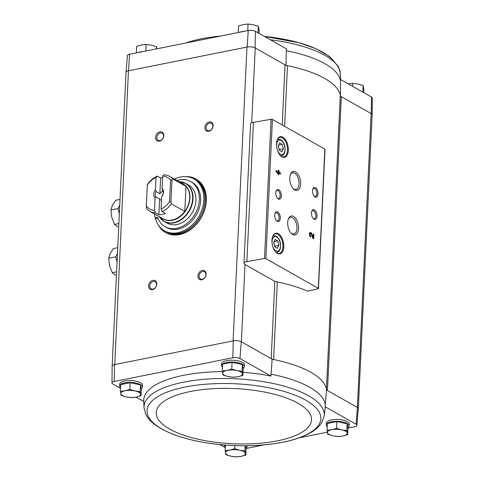 <?xml version="1.0" encoding="UTF-8"?>
<svg xmlns="http://www.w3.org/2000/svg" width="481" height="481" viewBox="0 0 481 481"><rect width="100%" height="100%" fill="white"/><g stroke="black" fill="none" stroke-linecap="round" stroke-linejoin="round"><path stroke-width="0.72" d="M340.524 79.479L371.518 97.024L371.254 113.63L341.318 96.681A5.964 2.116 -177.3 0 1 340.295 95.569A91.432 32.467 -177.3 0 0 287.488 65.681A5.964 2.116 -177.3 0 1 285.059 64.845L255.116 47.902L255.393 31.307L286.393 48.846L286.333 50.673A90.879 32.269 2.7 0 1 340.524 81.337L340.524 79.479M372.162 114.905A5.964 2.116 -177.3 0 0 372.168 114.803L372.336 98.07A5.339 1.9 -177.3 0 0 371.518 97.024M340.524 81.337A90.879 32.269 2.7 0 1 340.524 81.343L340.374 96.152M286.003 65.38L286.333 50.673M274.849 281.307L271.2 358.67A5.964 2.116 -177.3 0 0 273.629 359.505A91.432 32.467 -177.3 0 0 272.144 359.205L241.264 341.726A5.964 2.116 -177.3 0 0 233.273 340.849L232.828 357.756A5.339 1.9 -177.3 0 1 239.965 358.537L270.959 376.076A90.795 32.239 -177.3 0 0 243.055 372.342M222.372 371.633A90.795 32.239 -177.3 0 0 143.741 400.463L144.023 407.87L145.773 414.255C147.727 418.133 150.818 421.627 155.05 424.741C166.769 433.153 183.916 439.189 206.493 442.851C232.353 446.777 256.95 446.735 280.291 442.724C293.356 440.355 303.824 436.79 311.7 432.022C316.125 429.347 319.474 426.196 321.753 422.571L324.11 416.36A90.224 32.041 -177.3 0 0 308.73 395.863A90.224 32.041 -177.3 0 0 206.608 379.118A90.224 32.041 -177.3 0 0 144.023 407.87M232.828 357.756L114.165 381.493A5.339 1.9 -177.3 0 0 111.989 382.93A5.339 1.9 -177.3 0 0 112.801 383.976L120.521 388.347M136.057 397.138L143.753 401.491M120.551 387.704A11.43 4.058 2.7 0 1 119.607 385.984L119.697 384.127A11.43 4.058 2.7 0 1 131.307 380.615A11.43 4.058 2.7 0 1 142.532 385.203L142.442 387.061A11.43 4.058 2.7 0 1 141.276 388.738M222.45 367.322A11.43 4.058 2.7 0 1 221.513 365.596L221.597 363.744A11.43 4.058 2.7 0 1 233.207 360.227A11.43 4.058 2.7 0 1 244.432 364.82L244.342 366.672A11.43 4.058 2.7 0 1 243.176 368.35M340.295 95.569L326.443 389.388A5.964 2.116 -177.3 0 0 327.459 390.506L326.515 389.971A91.432 32.467 -177.3 0 0 326.443 389.388A91.432 32.467 -177.3 0 0 273.629 359.505L277.284 281.962M219.877 444.576L225.276 447.631M326.515 389.971L325.264 404.864A90.879 32.269 -177.3 0 0 271.074 374.194L270.959 376.076M324.11 416.36L325.09 409.018A90.795 32.239 -177.3 0 0 325.096 406.716L325.264 404.864M325.096 406.716L356.09 424.254L357.401 407.449L371.14 113.564A5.964 2.116 -177.3 0 1 372.168 114.827L358.315 408.579M341.318 96.681L327.459 390.506L357.281 407.383M271.074 374.194L272.144 359.205M239.965 358.537L241.264 341.726M141.011 395.767L141.33 389.003L140.5 384.902L130.183 382.696L120.695 384.596L120.376 391.36L125.102 390.794L129.864 389.46L135.005 390.945L140.181 391.666L141.011 395.767L136.249 397.102L131.523 397.667L126.347 396.945L121.206 395.46L120.376 391.36M245.19 445.767L244.943 450.95L245.773 455.05L246.092 448.292L245.581 445.767M242.911 375.378L243.23 368.62L242.4 364.514L232.082 362.313L222.595 364.213L222.276 370.971L227.002 370.406L231.764 369.071L236.905 370.562L242.081 371.278L242.911 375.378L238.149 376.713L233.423 377.278L228.247 376.563L223.106 375.072L222.276 370.971M347.673 434.668L347.991 427.904L347.162 423.803L336.844 421.596L327.357 423.496L327.038 430.254L331.764 429.689L336.526 428.361L341.666 429.846L346.843 430.561L347.673 434.668L342.911 435.996L338.185 436.562L333.008 435.846L327.868 434.361L327.038 430.254M129.599 54.263A5.339 1.9 -177.3 0 0 127.423 55.646L126.01 72.318A5.964 2.116 2.7 0 1 128.451 70.773L129.599 54.263L248.262 30.525L247.132 47.03L128.625 70.737A5.964 2.116 -177.3 0 0 126.01 72.348L112.157 366.095M255.393 31.307A5.339 1.9 -177.3 0 0 248.262 30.525M372.168 114.803A5.964 2.116 -177.3 0 0 371.254 113.63M255.116 47.902A5.964 2.116 -177.3 0 0 247.132 47.03M251.701 122.841L255.237 47.968A5.964 2.116 -177.3 0 0 246.957 47.066L233.105 340.885L114.592 364.592A5.964 2.116 2.7 0 0 112.151 366.197L111.989 382.93M114.165 381.493L114.592 364.592A5.964 2.116 -177.3 0 1 114.767 364.562L128.451 70.773M245.021 264.484L274.206 281A5.964 2.116 -177.3 0 0 276.683 281.842A92.033 32.684 -177.3 0 1 306.962 290.927A0.992 0.355 -177.3 0 0 308.297 291.023L318.073 288.792A0.992 0.355 -177.3 0 0 318.464 288.534A0.992 0.355 -177.3 0 0 318.296 288.323L265.855 258.652A0.992 0.355 -177.3 0 0 264.52 258.489L246.873 261.556A5.964 2.116 -177.3 0 0 243.999 263.215A5.964 2.116 -177.3 0 0 245.021 264.484L241.378 341.793M185.744 176.611A30.808 23.563 119.5 0 1 196.038 178.998A30.808 23.563 119.5 0 1 201.371 217.418A30.808 23.563 119.5 0 1 165.686 232.624A30.808 23.563 119.5 0 1 158.345 225.03M152.928 280.351A4.966 3.8 119.5 0 1 156.157 286.598A4.966 3.8 119.5 0 1 149.044 288.023A4.966 3.8 119.5 0 1 152.928 280.351M159.932 131.86A4.966 3.8 119.5 0 1 163.161 138.107A4.966 3.8 119.5 0 1 156.042 139.532A4.966 3.8 119.5 0 1 159.932 131.86M209.235 121.994A4.966 3.8 119.5 0 1 212.47 128.247A4.966 3.8 119.5 0 1 205.351 129.666A4.966 3.8 119.5 0 1 209.235 121.994M202.236 270.484A4.966 3.8 119.5 0 1 205.465 276.731A4.966 3.8 119.5 0 1 198.346 278.156A4.966 3.8 119.5 0 1 202.236 270.484M246.08 448.472L263.907 444.907M299.146 437.854L327.345 432.215M347.979 428.084L354.719 426.737A5.339 1.9 -177.3 0 0 356.902 425.354A5.339 1.9 -177.3 0 0 356.09 424.254M327.212 426.605A11.43 4.058 2.7 0 1 326.268 424.885L326.358 423.027A11.43 4.058 2.7 0 1 337.969 419.51A11.43 4.058 2.7 0 1 349.194 424.104L349.104 425.962A11.43 4.058 2.7 0 1 347.937 427.633M356.902 425.354L358.309 408.682A5.964 2.116 -177.3 0 0 357.401 407.449M278.746 174.856L278.83 173.148L280.435 174.056L280.483 173.016L278.878 172.108L278.956 170.4L278.337 170.046L278.252 171.753L276.022 170.49L275.974 171.531L278.746 174.856M310.606 237.031L310.654 235.991A1.275 0.685 78.7 0 1 310.005 234.668A1.275 0.685 78.7 0 1 310.461 233.556A1.275 0.685 78.7 0 1 311.267 234.277L312.866 238.311L313.726 238.798L313.937 234.343L313.311 233.988L313.155 237.349L311.754 233.814A2.387 1.281 78.7 0 0 310.245 232.461A2.387 1.281 78.7 0 0 309.385 234.542A2.387 1.281 78.7 0 0 310.606 237.031M282.894 137.181A10.534 5.664 78.7 0 0 277.296 139.767A10.534 5.664 78.7 0 0 280.483 155.688A10.534 5.664 78.7 0 0 288.227 151.593A10.534 5.664 78.7 0 0 282.894 137.181M278.343 233.7A10.534 5.664 78.7 0 0 272.745 236.285A10.534 5.664 78.7 0 0 275.932 252.206A10.534 5.664 78.7 0 0 283.676 248.112A10.534 5.664 78.7 0 0 278.343 233.7M277.729 212.007A4.966 2.67 78.7 0 0 275.09 213.227A4.966 2.67 78.7 0 0 276.593 220.737A4.966 2.67 78.7 0 0 280.243 218.807A4.966 2.67 78.7 0 0 277.729 212.007M278.782 189.736A4.966 2.67 78.7 0 0 276.142 190.957A4.966 2.67 78.7 0 0 277.639 198.467A4.966 2.67 78.7 0 0 281.295 196.537A4.966 2.67 78.7 0 0 278.782 189.736M293.536 216.45A9.668 5.195 78.7 0 0 288.402 218.825A9.668 5.195 78.7 0 0 291.324 233.435A9.668 5.195 78.7 0 0 298.436 229.677A9.668 5.195 78.7 0 0 293.536 216.45M295.641 171.903A9.668 5.195 78.7 0 0 290.506 174.278A9.668 5.195 78.7 0 0 293.428 188.889A9.668 5.195 78.7 0 0 300.535 185.131A9.668 5.195 78.7 0 0 295.641 171.903M314.442 209.92A4.966 2.67 78.7 0 0 311.802 211.141A4.966 2.67 78.7 0 0 313.305 218.645A4.966 2.67 78.7 0 0 316.961 216.715A4.966 2.67 78.7 0 0 314.442 209.92M315.494 187.644A4.966 2.67 78.7 0 0 312.854 188.865A4.966 2.67 78.7 0 0 314.358 196.374A4.966 2.67 78.7 0 0 318.007 194.444A4.966 2.67 78.7 0 0 315.494 187.644M318.464 288.534L325.03 149.326A0.992 0.355 -177.3 0 0 324.855 149.116L272.42 119.438A0.992 0.355 -177.3 0 0 271.086 119.282L253.439 122.348A5.964 2.116 -177.3 0 0 250.565 124.008L243.999 263.215M314.069 196.056A4.107 2.207 78.7 0 0 315.368 196.458A4.107 2.207 78.7 0 0 316.853 192.875A4.107 2.207 78.7 0 0 314.742 188.594A4.107 2.207 78.7 0 0 313.756 188.402A4.107 2.207 78.7 0 0 312.716 189.273M313.023 218.326A4.107 2.207 78.7 0 0 314.315 218.729A4.107 2.207 78.7 0 0 315.801 215.145A4.107 2.207 78.7 0 0 313.69 210.864A4.107 2.207 78.7 0 0 312.704 210.672A4.107 2.207 78.7 0 0 311.664 211.544M293.049 188.474A8.514 4.576 78.7 0 0 295.929 189.472A8.514 4.576 78.7 0 0 299.002 182.046A8.514 4.576 78.7 0 0 294.631 173.172A8.514 4.576 78.7 0 0 292.586 172.775A8.514 4.576 78.7 0 0 290.314 174.807M290.945 233.02A8.514 4.576 78.7 0 0 293.825 234.019A8.514 4.576 78.7 0 0 296.897 226.593A8.514 4.576 78.7 0 0 292.532 217.719A8.514 4.576 78.7 0 0 290.488 217.322A8.514 4.576 78.7 0 0 288.215 219.354M277.357 198.142A4.107 2.207 78.7 0 0 278.655 198.545A4.107 2.207 78.7 0 0 280.134 194.967A4.107 2.207 78.7 0 0 278.03 190.68A4.107 2.207 78.7 0 0 277.044 190.488A4.107 2.207 78.7 0 0 275.998 191.36M276.304 220.418A4.107 2.207 78.7 0 0 277.603 220.821A4.107 2.207 78.7 0 0 279.088 217.238A4.107 2.207 78.7 0 0 276.978 212.957A4.107 2.207 78.7 0 0 275.992 212.764A4.107 2.207 78.7 0 0 274.952 213.636M274.771 246.849L277.345 248.304L278.806 245.322L277.693 240.885L275.12 239.424L273.659 242.412L274.771 246.849M275.739 252.002A9.939 5.345 78.7 0 0 279.335 253.379A9.939 5.345 78.7 0 0 282.918 244.715A9.939 5.345 78.7 0 0 277.82 234.355A9.939 5.345 78.7 0 0 275.433 233.892A9.939 5.345 78.7 0 0 272.649 236.55M279.323 150.331L281.896 151.792L283.357 148.803L282.251 144.366L279.671 142.905L278.21 145.893L279.323 150.331M280.291 155.483A9.939 5.345 78.7 0 0 283.886 156.866A9.939 5.345 78.7 0 0 287.47 148.196A9.939 5.345 78.7 0 0 282.377 137.837A9.939 5.345 78.7 0 0 279.984 137.374A9.939 5.345 78.7 0 0 277.2 140.031M313.155 237.349L312.662 237.452L311.261 233.916A2.387 1.281 78.7 0 0 310.005 232.557M310.137 236.616L310.161 236.087L310.654 235.991M310.461 233.556L309.968 233.652A1.275 0.685 78.7 0 0 309.511 234.764A1.275 0.685 78.7 0 0 310.161 236.087M313.251 238.528L313.444 234.439L313.937 234.343M278.271 174.585L278.337 173.244L278.83 173.148M279.96 173.785L279.99 173.112L280.483 173.016M279.99 173.112L278.385 172.204L278.878 172.108M278.385 172.204L278.463 170.496L278.956 170.4M276.01 170.863L278.252 171.753M277.333 172.3L278.174 173.461L278.204 172.793L276.84 172.396L277.681 173.563L278.174 173.461M279.184 149.765L283.357 148.803M278.601 145.094L282.251 144.366M279.251 149.627L278.283 145.755M274.633 246.284L278.806 245.322M274.05 241.612L277.693 240.885M274.699 246.146L273.731 242.268M202.681 271.561A4.107 3.145 119.5 0 1 204.521 271.819A4.107 3.145 119.5 0 1 205.231 276.948A4.107 3.145 119.5 0 1 200.475 278.974A4.107 3.145 119.5 0 1 199.296 274.946A4.107 3.145 119.5 0 1 202.681 271.561M209.68 123.07A4.107 3.145 119.5 0 1 211.526 123.334A4.107 3.145 119.5 0 1 212.235 128.457A4.107 3.145 119.5 0 1 207.479 130.483A4.107 3.145 119.5 0 1 206.301 126.455A4.107 3.145 119.5 0 1 209.68 123.07M160.377 132.936A4.107 3.145 119.5 0 1 162.217 133.195A4.107 3.145 119.5 0 1 162.927 138.324A4.107 3.145 119.5 0 1 158.171 140.35A4.107 3.145 119.5 0 1 156.992 136.321A4.107 3.145 119.5 0 1 160.377 132.936M153.373 281.427A4.107 3.145 119.5 0 1 155.213 281.686A4.107 3.145 119.5 0 1 155.928 286.808A4.107 3.145 119.5 0 1 151.166 288.834A4.107 3.145 119.5 0 1 149.988 284.806A4.107 3.145 119.5 0 1 153.373 281.427M188.552 176.954A30.808 23.563 119.5 0 1 196.314 179.16M165.969 232.78A30.808 23.563 119.5 0 1 160.083 227.26M119.607 385.984A11.43 4.058 2.7 0 1 131.217 382.467A11.43 4.058 2.7 0 1 142.442 387.061M225.306 446.993A11.43 4.058 2.7 0 1 224.368 445.268A11.43 4.058 2.7 0 1 224.411 444.985M247.108 445.749A11.43 4.058 2.7 0 1 247.204 446.344A11.43 4.058 2.7 0 1 246.038 448.021M221.513 365.596A11.43 4.058 2.7 0 1 233.117 362.085A11.43 4.058 2.7 0 1 244.342 366.672M326.268 424.885A11.43 4.058 2.7 0 1 337.878 421.368A11.43 4.058 2.7 0 1 349.104 425.962M347.162 423.803L346.843 430.561M336.844 421.596L336.526 428.361M331.764 429.689A9.939 3.529 2.7 0 1 341.666 429.846A9.939 3.529 2.7 0 1 347.24 432.996A9.939 3.529 2.7 0 1 342.911 435.996A9.939 3.529 2.7 0 1 333.008 435.846A9.939 3.529 2.7 0 1 327.435 432.696A9.939 3.529 2.7 0 1 331.764 429.689M242.4 364.514L242.081 371.278M232.082 362.313L231.764 369.071M227.002 370.406A9.939 3.529 2.7 0 1 236.905 370.562A9.939 3.529 2.7 0 1 242.478 373.713A9.939 3.529 2.7 0 1 238.149 376.713A9.939 3.529 2.7 0 1 228.247 376.563A9.939 3.529 2.7 0 1 222.673 373.406A9.939 3.529 2.7 0 1 227.002 370.406M245.773 455.05L241.011 456.385L236.279 456.95L231.102 456.235L225.968 454.743L225.535 453.078L225.138 450.643L229.864 450.078L234.626 448.743L239.766 450.234L244.943 450.95M234.776 445.592L234.626 448.743M225.403 445.063L225.138 450.643M229.864 450.078A9.939 3.529 2.7 0 1 239.766 450.234A9.939 3.529 2.7 0 1 245.34 453.385A9.939 3.529 2.7 0 1 241.011 456.385A9.939 3.529 2.7 0 1 231.102 456.235A9.939 3.529 2.7 0 1 225.535 453.078A9.939 3.529 2.7 0 1 229.864 450.078M130.183 382.696L129.864 389.46M140.5 384.902L140.181 391.666M125.102 390.794A9.939 3.529 2.7 0 1 135.005 390.945A9.939 3.529 2.7 0 1 140.578 394.101A9.939 3.529 2.7 0 1 136.249 397.102A9.939 3.529 2.7 0 1 126.347 396.945A9.939 3.529 2.7 0 1 120.773 393.795A9.939 3.529 2.7 0 1 125.102 390.794M143.043 51.575A11.43 4.058 -177.3 0 0 137.891 52.603M244.943 31.187A11.43 4.058 -177.3 0 0 239.791 32.221M259.043 33.369L259.181 30.357L258.357 26.257L258.044 32.804M247.727 30.634L248.04 24.05L253.216 24.765L258.357 26.257M238.239 32.528L238.546 25.95L243.314 24.615L248.04 24.05M363.798 92.653L363.943 89.64L363.113 85.54L362.806 92.087M352.657 86.346L352.795 83.333L357.972 84.055L363.113 85.54M348.07 83.898L352.795 83.333M156.349 48.912L156.451 46.639L156.974 48.785M145.827 51.016L146.134 44.438L151.311 45.154L156.451 46.639M136.339 52.916L136.646 46.332L141.408 45.004L146.134 44.438M159.62 199.032L158.88 214.754L155.537 212.861L154.509 210.335L155.092 198.004L155.766 196.849L159.62 199.032A4.888 3.74 -60.5 0 0 160.624 199.976A4.888 3.74 -60.5 0 0 161.496 200.294M158.88 214.754A20.076 15.356 -60.5 0 0 165.452 213.438L162.109 211.544L161.087 209.019L161.664 196.693L162.337 195.539A4.888 3.74 119.5 0 0 162.59 190.229L162.055 188.39L162.638 176.064L163.841 174.795A20.076 15.356 119.5 0 1 169.577 176.359A20.076 15.356 119.5 0 1 172.607 178.806L185.985 186.327A20.112 15.38 119.5 0 1 184.794 211.538L184.65 211.399A20.076 15.356 119.5 0 1 163.023 218.783L149.801 211.303A20.076 15.356 119.5 0 1 146.771 208.85L146.278 207.101L147.33 184.854L147.956 183.742A20.076 15.356 119.5 0 1 157.269 176.112L160.612 178L159.872 193.723L156.018 191.546L155.483 189.706L156.066 177.381L157.269 176.112M155.537 212.861A20.076 15.356 119.5 0 1 149.801 211.303M162.638 176.064A18.086 13.835 119.5 0 1 170.587 180.104L169.571 201.689L170.935 202.17L171.422 203.92L184.65 211.399M171.422 203.92A20.076 15.356 119.5 0 1 162.109 211.544M162.578 177.303A20.076 15.356 -60.5 0 0 160.612 178M169.571 201.689A18.086 13.835 119.5 0 1 161.087 209.019M154.509 210.335A18.086 13.835 119.5 0 1 146.561 206.295M172.607 178.806L171.982 179.924L170.587 180.104M147.577 184.71A18.086 13.835 119.5 0 1 156.066 177.381M162.055 188.39A5.964 4.563 119.5 0 1 161.664 196.693M155.092 198.004A5.964 4.563 119.5 0 1 155.483 189.706M159.205 216.624L164.177 221.494L167.087 223.136A21.867 16.721 -60.5 0 0 192.406 212.343A21.867 16.721 -60.5 0 0 188.624 185.083L185.72 183.435A21.867 16.721 119.5 0 1 189.502 210.702A21.867 16.721 119.5 0 1 164.177 221.494A21.867 16.721 119.5 0 1 160.017 217.761M174.405 179.088A29.816 22.805 119.5 0 1 193.879 178.92A29.816 22.805 119.5 0 1 199.038 216.095A29.816 22.805 119.5 0 1 164.508 230.814A29.816 22.805 119.5 0 1 155.267 217.857M190.632 181.535L191.967 182.293A25.938 19.841 119.5 0 1 196.458 214.634A25.938 19.841 119.5 0 1 166.414 227.441L165.079 226.683A25.938 19.841 -60.5 0 0 195.124 213.883A25.938 19.841 -60.5 0 0 190.632 181.535A25.938 19.841 -60.5 0 0 176.81 180.447M154.317 213.859A27.333 20.905 -60.5 0 0 155.213 217.833L156.553 218.59L157.96 218.308M193.879 178.92L194.991 179.545A29.816 22.805 119.5 0 1 200.15 216.727A29.816 22.805 119.5 0 1 165.62 231.445L164.508 230.814M196.104 180.177A29.816 22.805 119.5 0 1 201.268 217.358A29.816 22.805 119.5 0 1 166.739 232.076L165.735 231.511A29.816 22.805 119.5 0 1 165.674 231.475L165.735 231.511A29.816 22.805 119.5 0 0 200.264 216.793A29.816 22.805 119.5 0 0 195.1 179.611L195.045 179.581A29.816 22.805 119.5 0 1 195.1 179.611L196.104 180.177M155.213 217.833L157.606 217.352A25.938 19.841 -60.5 0 0 165.079 226.683M147.33 184.854L146.278 207.101M185.985 186.327L184.794 211.538M171.982 179.924L170.935 202.17M163.041 191.204A4.888 3.74 -60.5 0 0 159.872 193.723M155.766 196.849A4.888 3.74 119.5 0 1 156.018 191.546M117.063 262.013L115.765 256.818L117.478 253.331M116.606 271.807L112.277 272.667L115.506 275.228M117.743 247.673L113.42 248.539L110.089 253.577L108.664 258.237L109.518 265.644L112.277 272.667M115.765 256.818L108.664 258.237M119.342 213.75L118.043 208.562L119.751 205.068M118.879 223.545L114.556 224.411L117.785 226.966M120.016 199.417L115.693 200.282L112.362 205.321L110.943 209.981L111.796 217.388L114.556 224.411M118.043 208.562L110.943 209.981M282.221 124.988L285.059 64.845M265.855 258.652L272.42 119.438M318.296 288.323L324.855 149.116M246.873 261.556L253.439 122.348M264.52 258.489L271.086 119.282M272.637 245.977A7.455 4.004 78.7 0 0 279.798 249.158A7.455 4.004 78.7 0 0 276.563 236.905A7.455 4.004 78.7 0 0 272.102 243.302M272.967 235.906L273.755 235.744A8.448 4.539 78.7 0 0 272.847 236.123M276.088 252.315A8.448 4.539 78.7 0 0 277.068 252.315C278.673 251.84 279.72 250.673 280.207 248.821C281.199 243.085 279.876 238.883 276.232 236.207L273.755 235.744M277.194 149.459A7.455 4.004 78.7 0 0 284.349 152.639A7.455 4.004 78.7 0 0 281.114 140.386A7.455 4.004 78.7 0 0 276.653 146.783M277.519 139.388L278.307 139.231A8.448 4.539 78.7 0 0 277.399 139.604M280.639 155.796A8.448 4.539 78.7 0 0 281.619 155.796C283.225 155.321 284.271 154.16 284.758 152.303C285.75 146.573 284.427 142.364 280.784 139.688L278.307 139.231M311.261 233.916L311.754 233.814M284.626 126.347L287.488 65.681M305.88 400.246A86.995 30.892 -177.3 0 0 155.736 397.931A86.995 30.892 -177.3 0 0 240.223 445.743A86.995 30.892 -177.3 0 0 305.88 400.246M298.136 403.325A77.718 27.597 -177.3 0 0 164.003 401.25A77.718 27.597 -177.3 0 0 239.484 443.963A77.718 27.597 -177.3 0 0 298.136 403.325M270.388 39.791A90.224 32.041 2.7 0 1 340.271 72.793A90.224 32.041 2.7 0 1 340.295 73.13L340.572 79.509M185.684 43.043A86.995 30.892 2.7 0 1 220.388 36.099M340.295 73.13L338.534 66.727L329.419 56.373L316.306 48.858L299.158 42.767L264.442 36.424A86.995 30.892 2.7 0 1 335.077 62.927M169.577 176.359L182.798 183.838A20.076 15.356 119.5 0 1 185.834 186.291M181.535 183.123A20.208 15.458 119.5 0 1 186.646 209.085A20.208 15.458 119.5 0 1 161.76 218.067M180.369 181.788A21.867 16.721 119.5 0 1 185.72 183.435L178.98 181.68M179.022 181.698A21.729 16.619 119.5 0 1 189.135 210.492A21.729 16.619 119.5 0 1 159.247 216.642M276.28 252.471L277.068 252.315M280.832 155.952L281.619 155.796M247.204 446.344L247.234 445.749M185.173 43.146L220.412 36.093"/></g></svg>
